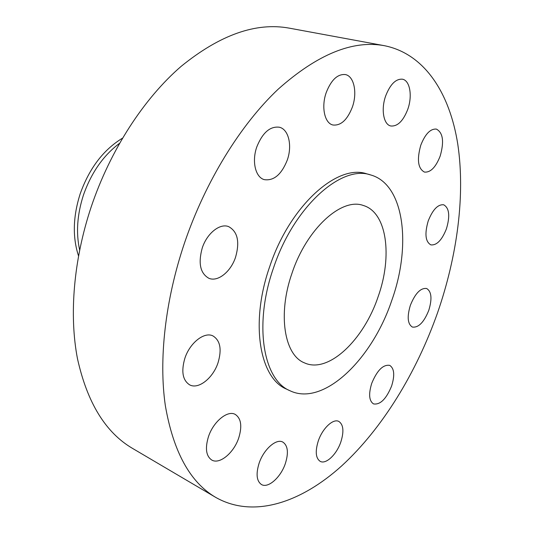 <?xml version="1.0" encoding="UTF-8"?>
<svg xmlns="http://www.w3.org/2000/svg" width="534" height="534" viewBox="0 0 534 534"><rect width="100%" height="100%" fill="white"/><g stroke="black" fill="none" stroke-linecap="round" stroke-linejoin="round"><path stroke-width="0.8" d="M340.866 441.885C344.13 431.379 343.449 424.563 338.83 421.433C333.209 418.282 322.469 428.328 318.271 440.997C315.067 451.457 315.701 458.239 320.18 461.349C325.967 464.7 336.727 454.387 340.866 441.885M285.383 463.452C288.72 452.685 287.879 445.57 282.866 442.105C276.378 438.194 263.669 449.288 259.083 463.298C255.819 473.985 256.6 481.061 261.426 484.512C268.135 488.69 280.877 477.256 285.383 463.452M238.745 437.887C242.302 426.219 241.134 418.389 235.247 414.411C227.671 409.918 213.346 421.553 208.447 436.705C204.976 448.26 206.057 456.029 211.691 459.994C219.534 464.867 233.919 452.819 238.745 437.887M218.046 362.719C221.97 349.41 220.268 340.472 212.939 335.913C204.409 331.467 189.864 342.768 184.871 358.267C181.053 371.437 182.641 380.295 189.637 384.847C198.468 389.747 213.113 378.039 218.046 362.719M235.587 257.134C239.933 241.702 237.603 231.529 228.605 226.603C219.915 223.072 207.005 233.291 202.252 247.956C198.047 263.255 200.237 273.361 208.827 278.267C217.819 282.259 230.862 271.713 235.587 257.134M287.272 160.093C292.418 145.735 288.727 129.375 279.416 127.232C270.104 126.057 262.561 132.626 256.787 146.937C251.641 161.415 255.479 177.328 264.257 179.631C273.829 181.033 281.498 174.525 287.272 160.093M352.347 107.114C357.506 92.843 354.095 76.055 345.311 74.553C337.568 73.906 331.207 79.906 326.227 92.562C321.047 107.02 324.645 123.374 332.969 125.003C340.899 125.824 347.36 119.863 352.347 107.114M407.769 109.323C412.595 96.007 409.999 80.414 402.409 79.192C395.801 78.725 390.214 84.305 385.661 95.946C380.809 109.443 383.586 124.682 390.815 125.984C397.57 126.571 403.217 121.018 407.769 109.323M440.19 156.028C444.288 141.623 443.02 132.652 436.385 129.095C430.397 128.621 425.197 133.994 420.779 145.221C416.754 159.639 417.968 168.59 424.437 172.075C430.537 172.636 435.784 167.282 440.19 156.028M446.431 228.799C450.202 216.003 449.288 208.006 443.694 204.789C437.9 204.215 432.74 209.595 428.221 220.936C424.51 233.732 425.384 241.715 430.845 244.872C436.739 245.506 441.938 240.146 446.431 228.799M391.616 386.015C394.94 375.235 394.299 368.353 389.693 365.369C383.112 364.362 377.117 370.356 371.724 383.345C368.453 394.105 369.054 400.961 373.54 403.918C380.248 404.966 386.269 398.998 391.616 386.015M428.775 310.354C432.273 298.8 431.559 291.517 426.639 288.5C420.638 287.753 415.218 293.346 410.372 305.281C406.921 316.836 407.602 324.091 412.408 327.068C418.509 327.863 423.969 322.296 428.775 310.354M122.46 138.186C103.356 149.827 89.265 168.384 80.173 193.862C72.984 216.537 72.43 237.209 78.511 255.879M119.456 143.379C103.249 155.574 91.241 172.816 83.438 195.09C77.163 214.548 75.901 232.851 79.646 249.992M384.38 45.69L289.281 28.148C256.06 22.048 220.015 34.777 181.159 66.343C143.966 98.403 110.298 150.054 91.154 207.032C73.512 260.005 69.066 315.147 77.47 358.654C87.209 402.616 105.518 432.507 132.405 448.326L215.723 497.394C253.557 518.848 301.143 502.521 341.733 465.848C382.437 428.502 416.433 372.645 437.56 312.77C457.291 255.786 465.408 195.117 457.758 144.06C449.788 93.543 424.87 53.8 384.38 45.69C352.794 39.823 317.423 54.301 278.254 89.125C240.68 124.495 205.51 181.166 184.477 243.057C165.073 300.582 158.665 359.816 165.34 405.633C173.343 451.824 190.137 482.416 215.723 497.394M370.576 174.918L366.831 173.864C337.555 163.451 289.889 205.55 269.73 266.539C249.845 322.997 259.617 378.226 286.471 389.092L289.989 390.748C323.477 406.935 372.198 359.282 391.762 300.482C411.634 245.386 404.398 184.103 370.576 174.918C341.38 164.525 293.72 206.792 273.495 267.968C253.537 324.592 263.202 379.914 289.989 390.748M378.112 296.73C392.65 256.307 387.057 212.292 363.233 205.457C341.64 197.36 306.776 228.599 292.051 273.068C277.473 314.312 284.355 355.163 304.46 362.866C328.323 374.027 363.747 339.931 378.112 296.73"/></g></svg>
